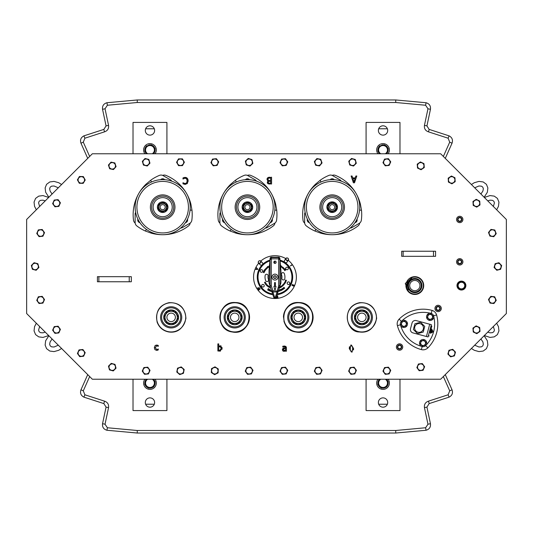 <?xml version="1.0" encoding="UTF-8"?>
<svg xmlns="http://www.w3.org/2000/svg" width="533" height="533" viewBox="0 0 533 533"><rect width="100%" height="100%" fill="white"/><g stroke="black" fill="none" stroke-linecap="round" stroke-linejoin="round"><path stroke-width="0.8" d="M147.168 153.777L144.743 151.272L146.222 146.095L151.445 144.789L155.19 148.66L153.711 153.83M152.218 153.777A4.431 4.431 0 0 0 154.264 148.887A4.431 4.431 0 0 0 147.315 146.415A4.431 4.431 0 0 0 147.714 153.777M152.764 379.223L155.19 381.728L153.711 386.905L148.487 388.211L144.743 384.34L146.222 379.17M147.714 379.223A4.431 4.431 0 0 0 151.445 387.211A4.431 4.431 0 0 0 152.218 379.223M420.444 161.939L423.975 163.631L424.281 167.529L421.057 169.747L417.526 168.062L417.219 164.157L420.444 161.939M417.845 164.457A3.218 3.218 0 0 0 421.003 169.054A3.218 3.218 0 0 0 423.402 164.017A3.218 3.218 0 0 0 417.845 164.457M353.526 166.036L349.748 165.017L348.749 161.233L351.52 158.468L355.298 159.494L356.304 163.278L353.526 166.036M355.631 163.098A3.218 3.218 0 0 0 351.7 159.14A3.218 3.218 0 0 0 350.241 164.524A3.218 3.218 0 0 0 355.631 163.098M282.283 165.83L279.978 162.665L281.571 159.087L285.468 158.674L287.767 161.845L286.174 165.423L282.283 165.83M285.768 164.857A3.218 3.218 0 0 0 285.182 159.314A3.218 3.218 0 0 0 280.671 162.592A3.218 3.218 0 0 0 285.768 164.857M213.213 165.83L210.908 162.665L212.5 159.087L216.391 158.674L218.697 161.845L217.104 165.423L213.213 165.83M216.698 164.857A3.218 3.218 0 0 0 216.112 159.314A3.218 3.218 0 0 0 211.601 162.592A3.218 3.218 0 0 0 216.698 164.857M145.049 158.501L148.854 159.42L149.953 163.178L147.255 166.01L143.45 165.09L142.344 161.332L145.049 158.501M143.024 161.499A3.218 3.218 0 0 0 147.061 165.343A3.218 3.218 0 0 0 148.374 159.92A3.218 3.218 0 0 0 143.024 161.499M83.201 183.345L79.284 183.265L77.405 179.834L79.43 176.483L83.348 176.57L85.227 180.001L83.201 183.345M84.534 179.987A3.218 3.218 0 0 0 79.763 177.096A3.218 3.218 0 0 0 79.644 182.672A3.218 3.218 0 0 0 84.534 179.987M39.042 236.639L36.744 233.474L38.329 229.896L42.227 229.483L44.525 232.648L42.94 236.226L39.042 236.639M42.527 235.666A3.218 3.218 0 0 0 41.94 230.116A3.218 3.218 0 0 0 37.43 233.401A3.218 3.218 0 0 0 42.527 235.666M39.042 303.517L36.744 300.352L38.329 296.774L42.227 296.361L44.525 299.526L42.94 303.104L39.042 303.517M42.527 302.544A3.218 3.218 0 0 0 41.94 296.994A3.218 3.218 0 0 0 37.43 300.279A3.218 3.218 0 0 0 42.527 302.544M79.723 356.664L77.425 353.492L79.011 349.915L82.908 349.508L85.207 352.673L83.621 356.251L79.723 356.664M83.208 355.691A3.218 3.218 0 0 0 82.622 350.141A3.218 3.218 0 0 0 78.111 353.419A3.218 3.218 0 0 0 83.208 355.691M143.883 367.557L147.781 367.19L150.046 370.382L148.421 373.939L144.523 374.306L142.251 371.115L143.883 367.557M142.944 371.048A3.218 3.218 0 0 0 148.014 373.373A3.218 3.218 0 0 0 147.494 367.817A3.218 3.218 0 0 0 142.944 371.048M214.992 366.837L218.283 368.956L218.09 372.867L214.612 374.659L211.321 372.534L211.508 368.629L214.992 366.837M212.094 369.003A3.218 3.218 0 0 0 214.646 373.959A3.218 3.218 0 0 0 217.664 369.276A3.218 3.218 0 0 0 212.094 369.003M282.283 374.326L279.978 371.155L281.571 367.577L285.468 367.17L287.767 370.335L286.174 373.913L282.283 374.326M285.768 373.353A3.218 3.218 0 0 0 285.182 367.803A3.218 3.218 0 0 0 280.671 371.081A3.218 3.218 0 0 0 285.768 373.353M350.934 374.326L348.629 371.155L350.221 367.577L354.112 367.17L356.417 370.335L354.825 373.913L350.934 374.326M354.418 373.353A3.218 3.218 0 0 0 353.832 367.803A3.218 3.218 0 0 0 349.322 371.081A3.218 3.218 0 0 0 354.418 373.353M419.158 370.735L416.859 367.57L418.445 363.992L422.343 363.579L424.641 366.744L423.055 370.322L419.158 370.735M422.642 369.762A3.218 3.218 0 0 0 422.056 364.212A3.218 3.218 0 0 0 417.546 367.497A3.218 3.218 0 0 0 422.642 369.762M476.142 325.876L479.687 327.535L480.02 331.439L476.808 333.678L473.264 332.012L472.931 328.115L476.142 325.876M473.557 328.408A3.218 3.218 0 0 0 476.749 332.985A3.218 3.218 0 0 0 479.114 327.935A3.218 3.218 0 0 0 473.557 328.408M498.948 262.736L501.673 265.547L500.594 269.312L496.796 270.264L494.078 267.453L495.15 263.688L498.948 262.736M495.637 264.188A3.218 3.218 0 0 0 496.989 269.598A3.218 3.218 0 0 0 501 265.72A3.218 3.218 0 0 0 495.637 264.188M476.229 199.315L479.733 201.061L479.98 204.965L476.722 207.13L473.211 205.392L472.971 201.481L476.229 199.315M473.59 201.794A3.218 3.218 0 0 0 476.675 206.438A3.218 3.218 0 0 0 479.16 201.441A3.218 3.218 0 0 0 473.59 201.794M361.847 313.111A4.237 4.237 0 0 1 365.518 319.474A4.237 4.237 0 0 1 358.176 319.474A4.237 4.237 0 0 1 361.847 313.111M368.256 325.79A10.593 10.593 0 0 1 351.334 318.681A10.593 10.593 0 0 1 365.951 307.588A10.593 10.593 0 0 1 368.256 325.79M367.61 324.943A9.534 9.534 0 0 1 352.386 318.547A9.534 9.534 0 0 1 365.538 308.56A9.534 9.534 0 0 1 367.61 324.943M366.331 323.258A7.415 7.415 0 0 1 354.492 318.281A7.415 7.415 0 0 1 364.719 310.512A7.415 7.415 0 0 1 366.331 323.258M358.176 310.992L365.518 310.992L369.189 317.355L365.518 323.711L358.176 323.711L354.505 317.355L358.176 310.992M355.704 317.355A6.143 6.143 0 0 0 364.918 322.672A6.143 6.143 0 0 0 364.918 312.032A6.143 6.143 0 0 0 355.704 317.355M234.72 313.111A4.237 4.237 0 0 1 238.391 319.474A4.237 4.237 0 0 1 231.049 319.474A4.237 4.237 0 0 1 234.72 313.111M241.123 325.79A10.593 10.593 0 0 1 224.206 318.681A10.593 10.593 0 0 1 238.824 307.588A10.593 10.593 0 0 1 241.123 325.79M240.483 324.943A9.534 9.534 0 0 1 225.259 318.547A9.534 9.534 0 0 1 238.411 308.56A9.534 9.534 0 0 1 240.483 324.943M239.204 323.258A7.415 7.415 0 0 1 227.358 318.281A7.415 7.415 0 0 1 237.591 310.512A7.415 7.415 0 0 1 239.204 323.258M240.863 317.355A6.143 6.143 0 0 1 231.648 322.672A6.143 6.143 0 0 1 231.648 312.032A6.143 6.143 0 0 1 240.863 317.355M231.049 310.992L238.391 310.992L242.055 317.355L238.391 323.711L231.049 323.711L227.378 317.355L231.049 310.992M228.57 317.355A6.143 6.143 0 0 0 237.791 322.672A6.143 6.143 0 0 0 237.791 312.032A6.143 6.143 0 0 0 228.57 317.355M219.889 317.242A14.831 14.831 0 0 1 222.894 308.394A14.831 14.831 0 0 0 227.764 330.453A14.831 14.831 0 0 0 248.758 322.125A14.831 14.831 0 0 0 237.192 302.731A14.831 14.831 0 0 1 236.352 332.092A14.831 14.831 0 0 1 220.342 321.006M230.602 303.104A14.831 14.831 0 0 0 228.817 303.743A14.831 14.831 0 0 1 230.749 303.064M231.242 229.456L230.109 231.016A42.373 42.373 0 0 1 221.535 225.885A4.237 4.237 0 0 1 219.889 222.528L219.889 213.953A2.545 2.545 0 0 1 220.395 212.434M224.673 222.687A2.752 2.752 0 0 1 222.614 219.123M274.941 223.054A4.237 4.237 0 0 1 273.329 225.885A42.373 42.373 0 0 1 235.879 233.114L230.109 231.016M272.25 219.123A2.752 2.752 0 0 1 270.191 222.687M274.821 210.055L276.74 210.255A42.373 42.373 0 0 1 276.58 220.242A4.237 4.237 0 0 1 274.502 223.347L267.073 227.638A2.545 2.545 0 0 1 265.501 227.957M247.432 175.404A4.237 4.237 0 0 1 250.69 175.39A42.373 42.373 0 0 1 275.668 204.206L276.74 210.255M245.373 179.708A2.752 2.752 0 0 1 249.491 179.708M236.226 182.013L235.446 180.247A42.373 42.373 0 0 1 244.174 175.39A4.237 4.237 0 0 1 247.905 175.643L255.334 179.927A2.545 2.545 0 0 1 256.4 181.127M219.916 223.054A4.237 4.237 0 0 1 218.277 220.242A42.373 42.373 0 0 1 223.574 193.406M235.446 180.247L230.742 184.198A42.373 42.373 0 0 0 223.58 193.399M251.456 204.852L251.456 209.496L247.432 211.821L243.408 209.496L243.408 204.852L247.432 202.527L251.456 204.852M247.432 203.346A3.824 3.824 0 0 0 244.121 209.083A3.824 3.824 0 0 0 250.743 209.083A3.824 3.824 0 0 0 247.432 203.346M251.456 205.305L251.803 205.598L251.456 207.53M251.063 209.722L250.983 210.169L249.131 210.841M247.825 202.753L248.251 202.6L249.75 203.866M243.801 204.625L243.881 204.172L245.726 203.506M243.408 209.043L243.061 208.749L243.408 206.817M247.039 211.594L246.612 211.748L245.107 210.482M252.515 207.17A5.083 5.083 0 0 1 244.887 211.574A5.083 5.083 0 0 1 244.887 202.767A5.083 5.083 0 0 1 252.515 207.17M220.322 212.074A27.543 27.543 0 0 0 265.227 228.197A27.543 27.543 0 0 0 256.739 181.247A27.543 27.543 0 0 0 220.322 212.074A27.543 27.543 0 0 1 242.535 180.067A27.543 27.543 0 0 1 274.535 202.274A27.543 27.543 0 0 0 229.636 186.15A27.543 27.543 0 0 0 238.118 233.094A27.543 27.543 0 0 0 274.535 202.274M242.135 207.17A5.297 5.297 0 0 1 250.077 202.587A5.297 5.297 0 0 1 250.077 211.761A5.297 5.297 0 0 1 242.135 207.17M235.14 207.17A12.292 12.292 0 0 1 253.575 196.53A12.292 12.292 0 0 1 253.575 217.817A12.292 12.292 0 0 1 235.14 207.17M249.97 207.17A2.545 2.545 0 0 1 246.159 209.376A2.545 2.545 0 0 1 246.159 204.972A2.545 2.545 0 0 1 249.97 207.17M407.898 285.102L407.558 285.022M407.432 283.649L406.852 283.516L406.739 284.016L407.319 284.142M406.912 285.961L407.838 281.83L408.251 281.924L407.325 286.054L406.912 285.961M405.3 283.869L406.399 285.521L407.192 282.01L405.42 283.236L406.199 285.075L405.393 283.449M406.293 284.662L406.199 285.075M421.816 286.274L421.45 287.927L421.816 286.274M408.285 283.016L407.818 285.082M407.125 282.01L411.856 277.626L411.336 279.385A7.096 7.096 0 0 0 408.205 282.996M407.738 285.062A7.096 7.096 0 0 0 408.538 288.886L408.025 290.638L406.339 285.495M411.336 279.385A7.096 7.096 0 0 1 420.457 289.879A7.096 7.096 0 0 1 408.538 288.886M411.856 277.626A8.475 8.475 0 0 1 419.224 292.81A8.475 8.475 0 0 1 408.025 290.638M430.244 332.039L431.83 326.103L430.078 332.652L430.244 332.039L430.651 332.152M431.01 325.883L428.052 336.936L412.908 332.878A3.391 3.391 105 0 1 410.51 328.728L412.042 322.998A3.391 3.391 105 0 1 416.2 320.599L431.344 324.657L428.052 336.936L431.01 325.883L431.83 326.103M431.197 330.1L430.791 329.994M417.532 333.618L413.381 329.467L414.901 323.791L420.577 322.272L424.728 326.429L423.209 332.099L417.532 333.618L413.381 329.467L414.901 323.791L420.577 322.272L424.728 326.429L423.209 332.099L417.532 333.618M415.94 324.83A4.404 4.404 0 0 0 417.912 332.199A4.404 4.404 0 0 0 423.309 326.809A4.404 4.404 0 0 0 415.94 324.83M431.204 313.417L431.344 312.931M433.549 315.809L436.607 314.93A6.749 6.749 0 0 0 432.076 310.393L431.19 313.451M432.076 310.393A33.899 33.899 0 0 0 399.144 319.12A6.742 6.742 0 0 0 397.398 325.63A33.899 33.899 0 0 0 421.37 349.601A6.742 6.742 0 0 0 427.879 347.862A33.899 33.899 0 0 0 436.607 314.93M434.069 315.656L433.582 315.796M419.631 342.159A3.604 3.604 0 0 0 426.014 345.224A3.604 3.604 0 0 0 424.674 339.841A3.604 3.604 0 0 0 419.631 342.159M421.037 341.013L423.875 340.254L425.947 342.333L425.187 345.164L422.356 345.924L420.277 343.852L421.037 341.013L423.875 340.254L425.947 342.333L425.187 345.164L422.356 345.924L420.277 343.852L421.037 341.013M420.777 343.718A2.418 2.418 0 0 0 424.821 344.798A2.418 2.418 0 0 0 423.735 340.76A2.418 2.418 0 0 0 420.777 343.718M400.43 322.958A3.604 3.604 0 0 0 406.259 326.616A3.604 3.604 0 0 0 405.826 320.839A3.604 3.604 0 0 0 400.43 322.958M401.076 324.65L401.835 321.812L404.667 321.053L406.746 323.125L405.986 325.963L403.148 326.722L401.076 324.65L401.835 321.812L404.667 321.053L406.746 323.125L405.986 325.963L403.148 326.722L401.076 324.65M403.288 326.223A2.418 2.418 0 0 0 406.246 323.264A2.418 2.418 0 0 0 402.202 322.179A2.418 2.418 0 0 0 403.288 326.223M433.622 317.788A3.604 3.604 0 0 1 429.385 320.38A3.604 3.604 0 0 1 426.587 316.282A3.604 3.604 0 0 1 430.537 313.277A3.604 3.604 0 0 1 433.622 317.788M432.976 316.096L432.216 318.934L429.385 319.693L427.306 317.621L428.066 314.783L430.904 314.024L432.976 316.096L432.216 318.934L429.385 319.693L427.306 317.621L428.066 314.783L430.904 314.024L432.976 316.096M430.764 314.523A2.418 2.418 0 0 0 427.806 317.481A2.418 2.418 0 0 0 431.85 318.567A2.418 2.418 0 0 0 430.764 314.523M431.217 330.04L430.637 332.212M431.47 332.699L430.977 332.565L431.683 329.927L432.176 330.06L431.683 329.927L431.883 329.187L431.11 332.072M432.843 332.006L431.444 332.799L432.21 329.934L433.003 331.499L431.757 332.545L432.936 331.666M431.757 332.545L431.843 332.212M291.811 265.187L291.897 265.128A41.447 20.727 -125.7 0 0 291.738 264.908L290.278 265.954L291.897 265.128M258.658 263.249A21.4 21.4 0 0 0 285.235 295.875A21.4 21.4 0 0 0 288.26 260.317M285.775 258.618A21.4 21.4 0 0 0 260.764 261.097M292.437 284.409A37.876 18.941 114.3 0 1 292.331 284.662L293.963 285.402A41.467 20.734 -65.7 0 0 294.076 285.148L292.331 284.662M276.361 297.78L276.294 297.121L276.087 297.8A41.514 20.76 -5.7 0 0 276.361 297.78M277.786 295.828A37.936 18.968 174.3 0 1 277.513 295.862L277.693 297.647A41.521 20.76 -5.7 0 0 277.966 297.621L277.513 295.862M276.894 297.727A41.447 20.727 -5.7 0 0 277.167 297.7L276.987 295.915A37.856 18.928 174.3 0 1 276.714 295.942L276.894 297.727L276.714 295.942M260.244 289.013A37.97 18.981 -125.7 0 1 260.077 288.793L258.618 289.839A41.547 20.774 54.3 0 0 258.785 290.065L260.077 288.793M259.031 288.18L258.285 289.379A41.467 20.734 54.3 0 0 258.458 289.619L259.451 287.927A37.876 18.935 -125.7 0 1 259.285 287.693L257.359 288.073A41.607 20.8 54.3 0 0 257.519 288.306L259.291 287.86L257.466 288.053M257.666 269.431A37.856 18.928 -65.7 0 1 257.785 269.172L256.486 267.693A41.521 20.76 114.3 0 0 256.366 267.946L257.546 269.218L255.827 269.152A41.521 20.76 114.3 0 0 255.707 269.425L257.666 269.431M292.111 285.142A37.876 18.941 114.3 0 1 291.997 285.395L293.63 286.134A41.467 20.734 -65.7 0 0 293.743 285.881L292.111 285.142L293.63 286.134M293.516 286.081L291.997 285.395M255.813 269.425L257.646 269.258L256.56 267.779M258.518 289.526L259.118 288.12M276.987 295.915L276.88 297.627M264.068 270.697L264.861 271.13L264.181 270.931L264.508 271.777L263.715 271.344L264.388 271.537L264.068 270.697M265.014 269.312L265.621 268.938L265.481 269.645L265.92 269.218L265.88 269.711L265.014 269.312M266.407 267.799L267.073 267.533L266.82 268.199L267.319 267.852L267.2 268.332L266.407 267.799M268.772 266.433L269.085 266.94L268.479 267.313L268.006 266.547L268.545 267.126L268.772 266.433M281.564 266.287L281.677 266.906L281.071 267.086L280.951 266.48L281.564 266.287M283.343 267.593L283.349 268.226L282.717 268.299L282.703 267.679L283.343 267.593M285.122 268.952L284.262 269.905L284.555 269.112L283.729 269.265L285.122 268.952M265.687 282.89L264.901 283.329L265.294 282.563L264.435 282.503L265.221 282.057L264.661 282.55L265.487 282.543L264.948 283.13L265.687 282.89M266.64 284.655L266.187 285.048L265.727 284.509L266.413 283.916L265.92 284.542L266.64 284.655M267.832 286.394L267.186 286.028L267.979 285.515L267.832 286.394M269.598 287.394L269.178 286.954L268.845 287.234L269.285 286.448L269.598 287.394M280.278 286.674L280.684 287.48L280.238 286.934L280.025 287.813L279.612 287.014L280.065 287.554L280.278 286.674M281.417 285.941L282.097 285.721L281.804 286.374L282.323 286.061L282.17 286.527L281.417 285.941M283.036 284.462L283.669 284.469L283.736 285.095L283.11 285.102L283.036 284.462M284.329 282.79L285.002 283.409L284.156 283.556L284.329 282.79M285.062 281.291L285.655 281.084L285.928 281.651L285.342 281.864L285.062 281.291M268.405 290.199L267.653 289.999L268.272 288.593L269.258 289.119L268.405 290.199M271.057 290.112L270.831 291.344L270.211 291.131L270.038 290.712L270.904 290.592L271.057 290.112M278.546 290.219L278.912 290.498L279.592 289.892L279.512 291.218L278.519 290.285M281.95 288.766L282.557 289.852L281.95 289.059L281.697 290.325L281.098 289.232L281.704 290.025L281.95 288.766M283.589 287.607L283.956 287.307L284.742 288.266L283.862 288.58L283.589 287.607M274.322 261.303A1.313 1.313 0 0 1 274.422 263.282M260.157 271.11A1.313 1.313 0 0 1 262.003 269.785A1.313 1.313 0 0 1 262.229 272.05A1.313 1.313 0 0 1 260.157 271.11M261.616 285.868A1.313 1.313 0 0 1 263.469 284.542A1.313 1.313 0 0 1 263.688 286.807A1.313 1.313 0 0 1 261.616 285.868M284.296 273.582A9.96 9.96 0 0 1 284.802 278.712A1.486 1.486 0 0 1 283.096 279.932A1.486 1.486 0 0 1 281.877 278.233A6.989 6.989 0 0 0 281.517 274.628A1.486 1.486 0 0 1 282.383 272.716A1.486 1.486 0 0 1 284.296 273.582M285.721 268.579A1.313 1.313 0 0 1 287.567 267.253A1.313 1.313 0 0 1 287.793 269.518A1.313 1.313 0 0 1 285.721 268.579M287.18 283.336A1.313 1.313 0 0 1 289.033 282.01A1.313 1.313 0 0 1 289.252 284.276A1.313 1.313 0 0 1 287.18 283.336M265.654 280.605A9.96 9.96 0 0 1 265.148 275.474A1.486 1.486 0 0 1 266.853 274.255A1.486 1.486 0 0 1 268.079 275.961A6.989 6.989 0 0 0 268.432 279.559A1.486 1.486 0 0 1 267.566 281.471A1.486 1.486 0 0 1 265.654 280.605M282.883 288.146L283.716 289.086L283.296 288.753L282.763 289.119L282.91 289.632L282.21 288.606L282.677 288.999L283.21 288.633L282.883 288.146M280.684 289.426L281.317 290.512L280.345 289.765L280.225 290.971L279.738 289.832L280.291 290.725L280.351 289.566L281.098 290.398L280.684 289.426M278.399 290.652L278.586 291.491L278.279 291.031M271.843 291.598L271.21 291.451L271.79 291.431M269.232 289.419L270.084 289.779L269.598 290.925L268.772 290.578L269.505 290.725L269.078 289.979L269.711 290.245L269.878 289.852L269.232 289.419M285.521 280.038L286.381 280.311L286.168 280.991L285.308 280.718L286.094 280.804L285.521 280.038M285.062 282.084L285.588 282.363L285.255 282.99L284.462 282.57L285.215 282.796L285.062 282.084M283.989 283.996L284.369 284.349L283.636 284.209L283.623 283.776L283.989 283.996M282.623 284.928L282.976 285.835L282.25 285.615L282.623 284.928M281.118 286.161L281.597 286.921L281.264 286.687L280.978 287.314L280.498 286.547L280.844 286.807L281.118 286.161M279.019 287.24L279.592 287.514L279.379 288.113L278.826 287.827M279.412 287.547L279.065 287.36M270.571 287.673L270.064 287.887L269.885 287.3L270.438 287.021M268.559 285.961L268.978 286.541L268.266 286.454L268.725 286.861L268.232 286.854L268.559 285.961M267.286 285.028L266.886 284.869L267.373 284.935L267.359 285.568L266.72 285.621L266.753 284.995L267.266 285.435L267.286 285.028M265.947 283.469L265.587 283.236L266.054 283.396L265.92 284.016L265.287 283.942L265.434 283.336L265.854 283.862L265.947 283.469M285.748 269.845L284.815 270.684L284.569 270.364L284.729 269.785L285.748 269.845M284.242 268.492L283.596 269.118L283.769 268.739L283.163 268.672L283.703 268.599L283.789 268.019L283.836 268.672L284.242 268.492M282.75 267.12L281.93 267.639L282.004 266.886L282.75 267.12M280.498 265.727L281.104 265.74L280.378 266.673M269.378 266.667L269.018 265.94L269.405 266.373M267.393 266.527L268.292 267.433L267.526 267.1L267.633 267.926L267.393 266.527M266.667 268.619L266.247 269.232L265.8 268.399L266.667 268.619M264.701 269.725L265.447 270.231L264.721 269.925L264.488 270.271L265.041 270.831L264.028 270.271L264.701 269.725M263.542 271.697L264.368 272.057L263.675 271.923L264.068 272.736L263.242 272.376L263.935 272.51L263.542 271.697M265.347 269.531L265.521 269.072L265.347 269.531M266.7 268.066L266.953 267.646L266.7 268.066M280.511 265.874L280.318 266.507M281.138 266.98L281.497 266.393L281.138 266.98M282.39 267.346L282.124 266.986L282.39 267.346M282.164 267.653L281.93 267.319L282.164 267.653M282.803 268.206L283.256 267.693L282.803 268.206M284.675 270.311L285.248 269.918L284.675 270.311M265.387 283.869L265.461 283.523L265.747 283.929L265.387 283.869M266.806 285.528L266.813 285.168L267.173 285.521L266.806 285.528M268.365 286.314L268.839 286.454L268.365 286.314M270.038 287.354L270.384 287.14L270.458 287.56L270.104 287.767L270.038 287.354M270.384 287.14L270.458 287.56M281.69 286.234L281.97 285.828L281.69 286.234M282.776 285.328L282.37 285.515L282.776 285.328M283.036 285.608L282.663 285.775L283.036 285.608M283.643 285.015L283.13 284.549L283.643 285.015M284.602 283.15L284.242 283.423L284.602 283.15M285.815 281.604L285.175 281.337L285.815 281.604M268.312 289.113L268.819 289.379L268.252 290.152L267.866 289.945L268.312 289.113M270.717 291.151L270.204 290.758L270.857 290.732L270.717 291.151M279.385 290.871L278.999 290.612L279.385 290.871M284.189 287.853L283.589 288.073L283.916 287.527L284.189 287.853M284.522 288.26L283.976 288.46L284.282 287.967L284.522 288.26M258.532 263.122L260.351 264.901A1.506 1.306 -45.7 0 0 262.449 262.749L260.63 260.97A1.506 1.306 -45.7 0 0 258.532 263.122A1.506 1.306 -45.7 0 0 260.63 260.97M258.592 262.882A1.293 1.119 -45.7 0 0 260.644 262.209A1.293 1.119 -45.7 0 0 259.285 260.83A1.293 1.119 -45.7 0 0 258.592 262.882M285.921 258.405L284.489 260.504A1.506 1.306 34.3 0 0 286.974 262.203L288.406 260.104A1.506 1.306 34.3 0 0 285.921 258.405A1.506 1.306 34.3 0 0 288.406 260.104M287.014 260.291A1.293 1.119 34.3 0 0 288.386 258.911A1.293 1.119 34.3 0 0 286.274 258.298A1.293 1.119 34.3 0 0 287.014 260.291M276.234 297.321A1.359 1.273 108 0 1 274.968 298.28L274.961 298.28A1.359 1.273 -108 0 1 273.702 297.321L271.697 291.151A1.273 1.186 -18 0 0 272.909 291.951L274.961 298.28L277.027 291.957A1.273 1.186 18 0 0 278.239 291.151L276.234 297.321M278.592 257.179A1.273 1.273 85 0 1 279.858 258.338L279.938 259.258L278.672 259.371L278.659 285.755L279.865 286.148A1.273 1.226 -162 0 0 279.925 285.755L278.659 285.755L277.027 291.957L272.909 291.951L272.909 290.758L271.697 291.151L270.078 286.141L271.284 285.755L270.018 285.748A1.273 1.226 162 0 0 270.078 286.141L269.078 283.063A1.319 1.273 -108 0 1 269.005 282.637L269.012 270.917A1.799 1.273 -85 0 1 269.025 270.697L270.031 259.258A1.273 0.899 5 0 0 270.031 259.364L271.297 259.364L270.031 259.258L270.071 258.758L271.337 258.871L271.337 257.599A1.273 1.273 -175 0 0 270.071 258.758L270.111 258.332A1.273 1.273 -85 0 1 271.377 257.173L271.337 257.599L278.626 257.606L278.626 258.871L279.892 258.765A1.273 1.273 175 0 0 278.626 257.606L278.592 257.179L271.377 257.173M280.944 270.924L279.938 259.371L278.672 259.371L278.626 258.871L271.337 258.871L271.297 259.364L271.284 285.755L272.909 290.758L278.239 291.151L280.871 283.07A1.319 1.273 108 0 0 280.938 282.643L280.944 270.924A1.799 1.273 85 0 0 280.931 270.704L279.938 259.258A1.273 0.899 -5 0 1 279.938 259.371L279.925 285.755L280.938 282.643M273.815 262.263A1.166 1.166 0 0 1 275.568 261.257A1.166 1.166 0 0 1 275.561 263.269A1.166 1.166 0 0 1 273.815 262.263M277.94 277.093A2.965 2.965 0 0 0 273.496 274.522A2.965 2.965 0 0 0 273.489 279.665A2.965 2.965 0 0 0 277.94 277.093M275.394 282.603L275.394 286.414L276.027 286.414L275.181 289.805L274.755 289.805L273.909 286.414L274.548 286.414L274.548 282.603L275.394 282.603M276.354 277.093A1.379 1.379 0 0 0 274.288 275.901A1.379 1.379 0 0 0 274.288 278.286A1.379 1.379 0 0 0 276.354 277.093M276.141 277.013A1.166 1.166 0 0 0 274.322 276.127A1.166 1.166 0 0 0 274.468 278.139A1.166 1.166 0 0 0 276.141 277.013M274.762 274.135L275.448 274.162L274.762 274.135M275.861 279.925L275.148 280.058M274.728 280.052L275.188 280.052M131.318 276.674L131.318 281.757L97.419 281.757L97.419 276.674L131.318 276.674M435.581 251.243L435.581 256.326L401.682 256.326L401.682 251.243L435.581 251.243M506.35 219.463L506.35 313.537L440.664 379.223L92.336 379.223L26.65 313.537L26.65 219.463L92.336 153.777L440.664 153.777L506.35 219.463M456.981 285.568A4.451 4.451 0 0 1 463.657 281.717A4.451 4.451 0 0 1 463.657 289.426A4.451 4.451 0 0 1 456.981 285.568M406.632 282.077A8.901 8.901 0 0 1 421.157 279.325A8.901 8.901 0 0 1 418.192 293.803A8.901 8.901 0 0 1 405.926 285.228M351.42 352.093L349.255 348.569L351.42 345.031L353.586 348.562L351.42 352.093L352.386 351.88M267.313 182.799L268.239 181.027L266.966 179.301L267.673 177.769L271.564 177.222L271.564 184.005L267.986 183.725L267.326 182.106M282.83 347.103L282.776 346.23L285.868 346.377L286.421 347.729L286.421 351.207L285.561 351.207L285.561 350.667L283.909 351.354L282.816 350.901L282.363 349.735L283.296 348.249L285.561 347.862L285.215 346.93L282.83 347.103M355.258 177.909L355.877 176.01L356.79 176.01L354.505 182.792L353.392 182.792L351.107 176.01L352.06 176.01L352.673 177.909L355.258 177.909M217.857 343.892L218.717 343.892L218.717 346.423L220.269 345.744L222.121 348.349L220.002 351.12L217.857 350.98L217.857 343.892M187.183 180.874L186.557 178.828L185.078 178.149L182.979 179.028L182.979 177.949L185.091 177.369L187.27 178.262L188.122 180.874L187.276 183.459L185.071 184.391L182.979 183.818L182.979 182.732L185.078 183.625L186.577 182.926L187.183 180.874M155.276 347.696L156.749 349.595L158.261 348.982L158.261 349.941L156.762 350.348L155.05 349.688L154.39 347.696L155.05 345.717L156.762 345.024L158.261 345.417L158.261 346.377L156.749 345.77L155.276 347.696M155.25 349.875L154.717 349.222M154.417 348.202L154.417 347.19M158.261 349.941L156.356 350.321M157.601 350.214L156.762 350.348M158.214 346.377L156.749 345.77M155.689 345.251L158.261 345.417M154.876 345.937L155.316 345.477M186.617 177.736L187.363 178.362M187.683 178.841L188.009 179.761M188.089 180.221L188.096 181.407M182.979 177.949L185.091 177.369L186.303 177.589M183.752 177.609L184.112 177.496M183.765 178.482L183.046 179.028M183.052 182.732L183.812 183.299L185.757 183.505M186.15 183.305L186.577 182.926M185.604 184.351L182.979 183.818M187.576 183.059L186.876 183.825M220.529 351.047L219.736 351.107M220.002 351.12L218.717 350.741M222.041 347.456L222.028 349.268M219.749 345.81L221.228 346.03M221.235 348.415L220.069 346.557L218.717 347.143L218.717 350.061L219.836 350.354L221.235 348.415M353.972 181.866L355.011 178.675L352.919 178.675L353.972 181.866M285.561 347.696L285.215 346.93L285.561 347.696L285.215 346.93L284.329 346.756M282.95 348.442L283.856 348.056M285.042 347.896L285.561 347.862M285.561 350.667L283.909 351.354L282.816 350.901L282.363 349.735L282.737 348.635M284.942 351.107L283.909 351.354L282.723 350.794M286.401 347.369L286.421 347.729M282.776 346.23L284.729 346.01M283.416 349.135L283.25 349.675L284.722 350.481M285.068 350.321L285.561 349.954L285.561 348.542L284.795 348.615M285.561 348.542L284.036 348.755L283.25 349.675L283.876 350.527M284.036 348.755L283.623 348.948M284.216 350.561L285.561 349.954M267.539 181.62L268.239 181.027M267.293 178.182L268.659 177.309M269.105 177.242L269.618 177.222M267.586 180.68L267 178.921M268.779 183.965L267.453 183.219M269.771 184.005L269.245 183.992M268.392 178.275L267.906 179.268L268.452 180.321L270.664 180.494L270.664 177.989L268.392 178.275L267.906 179.268M269.645 181.247L268.605 181.473L268.226 182.346L268.572 183.059L270.664 183.232L270.664 181.247L268.605 181.473L268.226 182.346L268.572 183.059L268.226 182.346M268.452 180.321L269.645 180.494M353.586 348.562L353.506 349.875M349.255 348.569L349.448 346.703M350.627 345.171L351.42 345.031M350.174 348.569L350.421 350.641L351.42 351.34L352.426 350.627L352.666 348.562L352.433 346.517L351.42 345.784L350.414 346.503L350.261 349.988M352.666 348.562L352.599 347.17M352.433 346.517L351.42 345.784M397.878 346.796A1.692 1.692 0 0 1 400.589 345.67A1.692 1.692 0 0 1 400.216 348.582A1.692 1.692 0 0 1 397.878 346.796M397.458 346.743A2.119 2.119 0 0 0 400.376 348.968A2.119 2.119 0 0 0 400.849 345.331A2.119 2.119 0 0 0 397.458 346.743M396.412 346.61A3.178 3.178 0 0 1 401.489 344.491A3.178 3.178 0 0 1 400.783 349.948A3.178 3.178 0 0 1 396.412 346.61M436.74 307.474A1.692 1.692 0 0 1 439.665 307.741A1.692 1.692 0 0 1 437.973 310.139A1.692 1.692 0 0 1 436.74 307.474M436.394 307.235A2.119 2.119 0 0 0 437.933 310.566A2.119 2.119 0 0 0 440.045 307.561A2.119 2.119 0 0 0 436.394 307.235M435.528 306.622A3.178 3.178 0 0 1 441.011 307.121A3.178 3.178 0 0 1 437.84 311.618A3.178 3.178 0 0 1 435.528 306.622M458.04 261.776A1.692 1.692 0 0 1 460.639 260.404A1.692 1.692 0 0 1 460.525 263.335A1.692 1.692 0 0 1 458.04 261.776M457.62 261.756A2.119 2.119 0 0 0 460.725 263.715A2.119 2.119 0 0 0 460.865 260.044A2.119 2.119 0 0 0 457.62 261.756M456.561 261.716A3.178 3.178 0 0 1 461.425 259.145A3.178 3.178 0 0 1 461.218 264.648A3.178 3.178 0 0 1 456.561 261.716M458.04 219.409A1.692 1.692 0 0 1 460.632 218.024A1.692 1.692 0 0 1 460.539 220.955A1.692 1.692 0 0 1 458.04 219.409M457.62 219.396A2.119 2.119 0 0 0 460.739 221.328A2.119 2.119 0 0 0 460.852 217.664A2.119 2.119 0 0 0 457.62 219.396M456.561 219.363A3.178 3.178 0 0 1 461.411 216.764A3.178 3.178 0 0 1 461.238 222.261A3.178 3.178 0 0 1 456.561 219.363M138.36 220.109A2.119 2.119 0 0 0 139.32 221.768M163.638 179.648A2.119 2.119 0 0 0 161.719 179.648M186.037 221.768A2.119 2.119 0 0 0 186.996 220.109M223.114 220.109A2.119 2.119 0 0 0 224.067 221.768M248.385 179.648A2.119 2.119 0 0 0 246.473 179.648M270.791 221.768A2.119 2.119 0 0 0 271.75 220.109M307.867 220.109A2.119 2.119 0 0 0 308.82 221.768M355.544 221.768A2.119 2.119 0 0 0 356.504 220.109M333.138 179.648A2.119 2.119 0 0 0 331.226 179.648M381.861 145.456L381.648 145.003A5.15 5.15 0 0 1 384.026 144.909M384.866 145.149A5.15 5.15 0 0 1 387.904 148.294M388.117 149.147A5.15 5.15 0 0 1 386.918 153.351M379.576 153.777A5.15 5.15 0 0 1 378.163 151.632M377.95 150.786A5.15 5.15 0 0 1 379.156 146.582M379.782 145.975A5.15 5.15 0 0 1 380.116 145.722L380.182 145.875M388.117 153.777A6.356 6.356 0 0 0 378.756 145.262A6.356 6.356 0 0 0 377.95 153.777M387.698 130.472A4.664 4.664 0 0 1 380.702 134.509A4.664 4.664 0 0 1 380.702 126.434A4.664 4.664 0 0 1 387.698 130.472M366.084 153.777L366.084 122.423L399.983 122.423L399.983 153.777M399.983 379.223L399.983 410.577L366.084 410.577L366.084 379.223M387.698 402.528A4.664 4.664 0 0 1 380.702 406.566A4.664 4.664 0 0 1 380.702 398.491A4.664 4.664 0 0 1 387.698 402.528M377.95 379.223A6.356 6.356 0 0 0 387.371 387.684A6.356 6.356 0 0 0 388.117 379.223M386.492 379.223A5.15 5.15 0 0 1 387.904 381.368M388.117 382.214A5.15 5.15 0 0 1 386.918 386.418M386.285 387.025A5.15 5.15 0 0 1 382.048 388.091M381.208 387.851A5.15 5.15 0 0 1 378.163 384.706M377.95 383.853A5.15 5.15 0 0 1 379.156 379.649M133.017 153.777L133.017 122.423L166.916 122.423L166.916 153.777M166.916 379.223L166.916 410.577L133.017 410.577L133.017 379.223M154.623 130.472A4.664 4.664 0 0 1 147.634 134.509A4.664 4.664 0 0 1 147.634 126.434A4.664 4.664 0 0 1 154.623 130.472M155.05 153.777A6.356 6.356 0 0 0 145.689 145.262A6.356 6.356 0 0 0 144.883 153.777M148.794 145.456L148.58 145.003A5.15 5.15 0 0 1 150.952 144.909M151.792 145.149A5.15 5.15 0 0 1 154.837 148.294M155.05 149.147A5.15 5.15 0 0 1 153.844 153.351M146.508 153.777A5.15 5.15 0 0 1 145.096 151.632M144.883 150.786A5.15 5.15 0 0 1 146.082 146.582M146.715 145.975A5.15 5.15 0 0 1 147.048 145.722L147.115 145.875M154.623 402.528A4.664 4.664 0 0 1 147.634 406.566A4.664 4.664 0 0 1 147.634 398.491A4.664 4.664 0 0 1 154.623 402.528M144.883 379.223A6.356 6.356 0 0 0 154.303 387.684A6.356 6.356 0 0 0 155.05 379.223M153.424 379.223A5.15 5.15 0 0 1 154.837 381.368M155.05 382.214A5.15 5.15 0 0 1 153.844 386.418M153.218 387.025A5.15 5.15 0 0 1 148.974 388.091M148.134 387.851A5.15 5.15 0 0 1 145.096 384.706M144.883 383.853A5.15 5.15 0 0 1 146.082 379.649M458.44 287.933A3.811 3.811 0 0 1 460.878 281.797A3.811 3.811 0 0 1 464.976 286.974A3.811 3.811 0 0 1 458.44 287.933M458.107 288.2A4.237 4.237 0 0 0 465.369 287.134A4.237 4.237 0 0 0 460.818 281.377A4.237 4.237 0 0 0 458.107 288.2M458.607 287.807A3.604 3.604 0 0 1 460.905 282.004A3.604 3.604 0 0 1 464.776 286.901A3.604 3.604 0 0 1 458.607 287.807M458.84 287.62A3.305 3.305 0 0 1 460.952 282.297A3.305 3.305 0 0 1 464.503 286.787A3.305 3.305 0 0 1 458.84 287.62M315.996 229.456L314.863 231.016A42.373 42.373 0 0 1 306.288 225.885A4.237 4.237 0 0 1 304.636 222.528L304.636 213.953A2.545 2.545 0 0 1 305.142 212.434M309.426 222.687A2.752 2.752 0 0 1 307.368 219.123M359.695 223.054A4.237 4.237 0 0 1 358.083 225.885A42.373 42.373 0 0 1 320.633 233.114L314.863 231.016M357.003 219.123A2.752 2.752 0 0 1 354.945 222.687M359.575 210.055L361.494 210.255A42.373 42.373 0 0 1 361.334 220.242A4.237 4.237 0 0 1 359.255 223.347L351.827 227.638A2.545 2.545 0 0 1 350.254 227.957M332.186 175.404A4.237 4.237 0 0 1 335.437 175.39A42.373 42.373 0 0 1 360.421 204.206L361.494 210.255M330.127 179.708A2.752 2.752 0 0 1 334.244 179.708M320.979 182.013L320.2 180.247A42.373 42.373 0 0 1 328.928 175.39A4.237 4.237 0 0 1 332.659 175.643L340.081 179.927A2.545 2.545 0 0 1 341.147 181.127M304.669 223.054A4.237 4.237 0 0 1 303.03 220.242A42.373 42.373 0 0 1 315.496 184.198L320.2 180.247M336.21 204.852L336.21 209.496L332.186 211.821L328.155 209.496L328.155 204.852L332.186 202.527L336.21 204.852M332.186 203.346A3.824 3.824 0 0 0 328.874 209.083A3.824 3.824 0 0 0 335.497 209.083A3.824 3.824 0 0 0 332.186 203.346M336.21 205.305L336.556 205.598L336.21 207.53M335.817 209.722L335.737 210.169L333.885 210.841M332.579 202.753L333.005 202.6L334.504 203.866M328.548 204.625L328.628 204.172L330.48 203.506M328.155 209.043L327.808 208.749L328.155 206.817M331.793 211.594L331.366 211.748L329.86 210.482M337.269 207.17A5.083 5.083 0 0 1 329.641 211.574A5.083 5.083 0 0 1 329.641 202.767A5.083 5.083 0 0 1 337.269 207.17M305.076 212.074A27.543 27.543 0 0 0 349.981 228.197A27.543 27.543 0 0 0 341.493 181.247A27.543 27.543 0 0 0 305.076 212.074M359.289 202.274A27.543 27.543 0 0 0 314.39 186.15A27.543 27.543 0 0 0 322.871 233.094A27.543 27.543 0 0 0 359.289 202.274M326.889 207.17A5.297 5.297 0 0 1 334.831 202.587A5.297 5.297 0 0 1 334.831 211.761A5.297 5.297 0 0 1 326.889 207.17M319.893 207.17A12.292 12.292 0 0 1 338.328 196.53A12.292 12.292 0 0 1 338.328 217.817A12.292 12.292 0 0 1 319.893 207.17M334.724 207.17A2.545 2.545 0 0 1 330.913 209.376A2.545 2.545 0 0 1 330.913 204.972A2.545 2.545 0 0 1 334.724 207.17M146.488 229.456L145.356 231.016A42.373 42.373 0 0 1 136.781 225.885A4.237 4.237 0 0 1 135.135 222.528L135.135 213.953A2.545 2.545 0 0 1 135.642 212.434M139.919 222.687A2.752 2.752 0 0 1 137.86 219.123M190.188 223.054A4.237 4.237 0 0 1 188.575 225.885A42.373 42.373 0 0 1 151.125 233.114L145.356 231.016M187.496 219.123A2.752 2.752 0 0 1 185.437 222.687M190.074 210.055L191.987 210.255A42.373 42.373 0 0 1 191.833 220.242A4.237 4.237 0 0 1 189.748 223.347L182.319 227.638A2.545 2.545 0 0 1 180.747 227.957M162.678 175.404A4.237 4.237 0 0 1 165.936 175.39A42.373 42.373 0 0 1 190.921 204.206L191.987 210.255M160.62 179.708A2.752 2.752 0 0 1 164.737 179.708M151.472 182.013L150.692 180.247A42.373 42.373 0 0 1 159.42 175.39A4.237 4.237 0 0 1 163.151 175.643L170.58 179.927A2.545 2.545 0 0 1 171.646 181.127M135.169 223.054A4.237 4.237 0 0 1 133.523 220.242A42.373 42.373 0 0 1 145.989 184.198L150.692 180.247M166.702 204.852L166.702 209.496L162.678 211.821L158.654 209.496L158.654 204.852L162.678 202.527L166.702 204.852M162.678 203.346A3.824 3.824 0 0 0 159.367 209.083A3.824 3.824 0 0 0 165.99 209.083A3.824 3.824 0 0 0 162.678 203.346M166.702 205.305L167.049 205.598L166.702 207.53M166.309 209.722L166.229 210.169L164.384 210.841M163.071 202.753L163.498 202.6L165.003 203.866M159.047 204.625L159.127 204.172L160.973 203.506M158.654 209.043L158.308 208.749L158.654 206.817M162.285 211.594L161.859 211.748L160.353 210.482M167.762 207.17A5.083 5.083 0 0 1 160.133 211.574A5.083 5.083 0 0 1 160.133 202.767A5.083 5.083 0 0 1 167.762 207.17M135.575 212.074A27.543 27.543 0 0 0 180.474 228.197A27.543 27.543 0 0 0 171.986 181.247A27.543 27.543 0 0 0 135.575 212.074M189.781 202.274A27.543 27.543 0 0 0 144.883 186.15A27.543 27.543 0 0 0 153.364 233.094A27.543 27.543 0 0 0 189.781 202.274M157.382 207.17A5.297 5.297 0 0 1 165.323 202.587A5.297 5.297 0 0 1 165.323 211.761A5.297 5.297 0 0 1 157.382 207.17M150.386 207.17A12.292 12.292 0 0 1 168.821 196.53A12.292 12.292 0 0 1 168.821 217.817A12.292 12.292 0 0 1 150.386 207.17M165.223 207.17A2.545 2.545 0 0 1 161.406 209.376A2.545 2.545 0 0 1 161.406 204.972A2.545 2.545 0 0 1 165.223 207.17M171.153 313.111A4.237 4.237 0 0 1 174.824 319.474A4.237 4.237 0 0 1 167.482 319.474A4.237 4.237 0 0 1 171.153 313.111M177.562 325.79A10.593 10.593 0 0 1 160.646 318.681A10.593 10.593 0 0 1 175.257 307.588A10.593 10.593 0 0 1 177.562 325.79M176.916 324.943A9.534 9.534 0 0 1 161.692 318.547A9.534 9.534 0 0 1 174.844 308.56A9.534 9.534 0 0 1 176.916 324.943M175.637 323.258A7.415 7.415 0 0 1 163.798 318.281A7.415 7.415 0 0 1 174.024 310.512A7.415 7.415 0 0 1 175.637 323.258M177.296 317.355A6.143 6.143 0 0 1 168.082 322.672A6.143 6.143 0 0 1 168.082 312.032A6.143 6.143 0 0 1 177.296 317.355M167.482 310.992L174.824 310.992L178.495 317.355L174.824 323.711L167.482 323.711L163.811 317.355L167.482 310.992M165.01 317.355A6.143 6.143 0 0 0 174.224 322.672A6.143 6.143 0 0 0 174.224 312.032A6.143 6.143 0 0 0 165.01 317.355M298.28 313.111A4.237 4.237 0 0 1 301.951 319.474A4.237 4.237 0 0 1 294.609 319.474A4.237 4.237 0 0 1 298.28 313.111M304.689 325.79A10.593 10.593 0 0 1 287.773 318.681A10.593 10.593 0 0 1 302.384 307.588A10.593 10.593 0 0 1 304.689 325.79M304.05 324.943A9.534 9.534 0 0 1 288.826 318.547A9.534 9.534 0 0 1 301.978 308.56A9.534 9.534 0 0 1 304.05 324.943M302.764 323.258A7.415 7.415 0 0 1 290.925 318.281A7.415 7.415 0 0 1 301.152 310.512A7.415 7.415 0 0 1 302.764 323.258M304.43 317.355A6.143 6.143 0 0 1 295.209 322.672A6.143 6.143 0 0 1 295.209 312.032A6.143 6.143 0 0 1 304.43 317.355M294.609 310.992L301.951 310.992L305.622 317.355L301.951 323.711L294.609 323.711L290.945 317.355L294.609 310.992M292.137 317.355A6.143 6.143 0 0 0 301.352 322.672A6.143 6.143 0 0 0 301.352 312.032A6.143 6.143 0 0 0 292.137 317.355M300.759 302.731A14.831 14.831 0 0 1 299.912 332.092A14.831 14.831 0 0 1 283.909 321.006M283.449 317.242A14.831 14.831 0 0 1 286.461 308.394M292.377 303.743A14.831 14.831 0 0 1 294.309 303.064M451.458 176.01L454.955 177.769L455.182 181.673L451.911 183.825L448.413 182.066L448.186 178.155L451.458 176.01M448.806 178.468A3.218 3.218 0 0 0 451.871 183.132A3.218 3.218 0 0 0 454.376 178.149A3.218 3.218 0 0 0 448.806 178.468M494.817 230.009L496.236 233.661L493.785 236.712L489.914 236.112L488.495 232.461L490.953 229.41L494.817 230.009M491.199 230.056A3.218 3.218 0 0 0 490.347 235.573A3.218 3.218 0 0 0 495.55 233.554A3.218 3.218 0 0 0 491.199 230.056M494.691 296.788L496.256 300.379L493.931 303.53L490.04 303.09L488.475 299.499L490.8 296.355L494.691 296.788M491.08 296.988A3.218 3.218 0 0 0 490.453 302.531A3.218 3.218 0 0 0 495.563 300.299A3.218 3.218 0 0 0 491.08 296.988M450.618 356.85L447.887 354.045L448.953 350.281L452.75 349.315L455.482 352.12L454.416 355.891L450.618 356.85M453.929 355.391A3.218 3.218 0 0 0 452.564 349.988A3.218 3.218 0 0 0 448.559 353.872A3.218 3.218 0 0 0 453.929 355.391M385.259 374.326L382.954 371.155L384.546 367.577L388.437 367.17L390.742 370.335L389.15 373.913L385.259 374.326M388.744 373.353A3.218 3.218 0 0 0 388.157 367.803A3.218 3.218 0 0 0 383.647 371.081A3.218 3.218 0 0 0 388.744 373.353M316.609 374.326L314.303 371.155L315.896 367.577L319.787 367.17L322.092 370.335L320.5 373.913L316.609 374.326M320.093 373.353A3.218 3.218 0 0 0 319.507 367.803A3.218 3.218 0 0 0 314.996 371.081A3.218 3.218 0 0 0 320.093 373.353M247.532 374.326L245.233 371.155L246.826 367.577L250.717 367.17L253.022 370.335L251.429 373.913L247.532 374.326M251.023 373.353A3.218 3.218 0 0 0 250.437 367.803A3.218 3.218 0 0 0 245.926 371.081A3.218 3.218 0 0 0 251.023 373.353M184.178 369.476L183.432 373.313L179.728 374.586L176.776 372.021L177.522 368.176L181.227 366.904L184.178 369.476M181.093 367.583A3.218 3.218 0 0 0 177.429 371.794A3.218 3.218 0 0 0 182.906 372.86A3.218 3.218 0 0 0 181.093 367.583M108.466 366.151L111.23 363.379L115.015 364.385L116.034 368.163L113.269 370.935L109.485 369.929L108.466 366.151M109.978 369.436A3.218 3.218 0 0 0 115.361 367.983A3.218 3.218 0 0 0 111.41 364.046A3.218 3.218 0 0 0 109.978 369.436M54.932 333.352L52.634 330.187L54.226 326.609L58.117 326.196L60.416 329.367L58.83 332.938L54.932 333.352M58.417 332.379A3.218 3.218 0 0 0 57.837 326.836A3.218 3.218 0 0 0 53.32 330.114A3.218 3.218 0 0 0 58.417 332.379M36.151 270.278L32.366 269.278L31.34 265.501L34.099 262.722L37.883 263.722L38.909 267.499L36.151 270.278M38.236 267.326A3.218 3.218 0 0 0 34.285 263.389A3.218 3.218 0 0 0 32.853 268.785A3.218 3.218 0 0 0 38.236 267.326M54.932 206.804L52.634 203.633L54.226 200.062L58.117 199.648L60.416 202.813L58.83 206.391L54.932 206.804M58.417 205.831A3.218 3.218 0 0 0 57.837 200.281A3.218 3.218 0 0 0 53.32 203.566A3.218 3.218 0 0 0 58.417 205.831M108.419 165.043L111.031 162.125L114.862 162.925L116.081 166.642L113.469 169.561L109.638 168.761L108.419 165.043M110.104 168.241A3.218 3.218 0 0 0 115.401 166.503A3.218 3.218 0 0 0 111.244 162.785A3.218 3.218 0 0 0 110.104 168.241M178.535 165.656L176.563 162.279L178.502 158.874L182.413 158.854L184.391 162.232L182.453 165.636L178.535 165.656M182.099 165.037A3.218 3.218 0 0 0 182.073 159.454A3.218 3.218 0 0 0 177.256 162.272A3.218 3.218 0 0 0 182.099 165.037M248.238 158.441L251.982 159.58L252.869 163.391L250.01 166.069L246.266 164.93L245.38 161.113L248.238 158.441M246.046 161.319A3.218 3.218 0 0 0 249.857 165.39A3.218 3.218 0 0 0 251.476 160.053A3.218 3.218 0 0 0 246.046 161.319M320.726 159.26L322.052 162.945L319.527 165.936L315.676 165.243L314.343 161.566L316.869 158.574L320.726 159.26M317.108 159.227A3.218 3.218 0 0 0 316.122 164.717A3.218 3.218 0 0 0 321.372 162.825A3.218 3.218 0 0 0 317.108 159.227M385.259 165.83L382.954 162.665L384.546 159.087L388.437 158.674L390.742 161.845L389.15 165.423L385.259 165.83M388.744 164.857A3.218 3.218 0 0 0 388.157 159.314A3.218 3.218 0 0 0 383.647 162.592A3.218 3.218 0 0 0 388.744 164.857M385.832 379.223L388.257 381.728L386.778 386.905L381.555 388.211L377.81 384.34L379.289 379.17M380.782 379.223A4.431 4.431 0 0 0 384.52 387.211A4.431 4.431 0 0 0 385.286 379.223M380.236 153.777L377.81 151.272L379.289 146.095L384.513 144.789L388.257 148.66L386.778 153.83M385.286 153.777A4.431 4.431 0 0 0 387.331 148.887A4.431 4.431 0 0 0 380.382 146.415A4.431 4.431 0 0 0 380.782 153.777M359.415 331.733A14.584 14.584 0 0 1 350.607 308.054A14.584 14.584 0 0 1 375.518 312.271A14.584 14.584 0 0 1 359.415 331.733M232.288 331.733A14.584 14.584 0 0 1 223.48 308.054A14.584 14.584 0 0 1 248.385 312.271A14.584 14.584 0 0 1 232.288 331.733M236.226 232.335L235.879 233.114M274.821 204.292L275.668 204.206M231.242 184.891L230.742 184.198M272.783 202.593A25.764 25.764 0 0 0 242.848 181.82A25.764 25.764 0 0 0 222.074 211.754A25.764 25.764 0 0 0 252.016 232.528A25.764 25.764 0 0 0 272.783 202.593M237.898 207.17A9.534 9.534 0 0 1 252.196 198.916A9.534 9.534 0 0 1 252.196 215.432A9.534 9.534 0 0 1 237.898 207.17M236.412 207.17A11.02 11.02 0 0 1 252.942 197.63A11.02 11.02 0 0 1 252.942 216.718A11.02 11.02 0 0 1 236.412 207.17M416.213 279.352A6.369 6.369 0 0 0 408.738 287.467A6.369 6.369 0 0 0 419.504 289.885A6.369 6.369 0 0 0 416.213 279.352M415.94 280.578A5.117 5.117 0 0 0 409.937 287.094A5.117 5.117 0 0 0 418.578 289.039A5.117 5.117 0 0 0 415.94 280.578M426.413 336.496L429.705 324.217M401.775 320.986A30.721 30.721 0 0 1 430.537 313.277M421.67 346.39A30.721 30.721 0 0 1 400.609 325.337M433.722 316.462A30.721 30.721 0 0 1 426.014 345.224M425.66 345.637L427.879 347.862M422.183 346.57L421.37 349.601M400.43 324.817L397.398 325.63M401.362 321.339L399.144 319.12M262.083 264.948A17.716 17.716 0 0 0 272.843 294.676M277.093 294.682A17.716 17.716 0 0 0 280.012 260.111M269.958 260.104A17.716 17.716 0 0 0 262.536 264.481M269.885 260.923A16.949 16.949 0 0 0 272.583 293.876M277.353 293.876A16.949 16.949 0 0 0 280.085 260.93M269.012 270.917L270.031 259.364L270.018 285.748L269.005 282.637M129.233 281.757L129.233 276.674M98.865 281.757L98.865 276.674M433.496 256.326L433.496 251.243M403.128 256.326L403.128 251.243M445.275 374.612L452.037 389.803L449.712 390.836L448.126 394.793L428.532 401.136C425.427 402.208 424.061 404.374 424.448 407.632L426.933 407.105L430.457 423.695L427.972 424.221L425.614 427.752L395.746 430.497L395.746 433.036L137.254 433.036L106.926 430.258L137.254 433.036L137.254 430.497L107.386 427.752L106.926 430.258C103.635 429.292 102.169 427.106 102.543 423.695L105.028 424.221L107.386 427.752L105.028 424.221L108.552 407.632L106.067 407.105L102.543 423.695M89.651 376.538L83.288 390.836L84.874 394.793L104.468 401.136C107.573 402.208 108.939 404.374 108.552 407.632C108.939 404.374 107.573 402.208 104.468 401.136L103.868 403.608L83.914 397.145C80.876 395.526 79.89 393.074 80.963 389.803L83.288 390.836L84.874 394.793L83.914 397.145L103.868 403.608L106.067 407.105M89.651 156.462L83.288 142.164L80.963 143.197L87.725 158.388M84.874 138.207L104.468 131.864L84.874 138.207L83.288 142.164L84.874 138.207L83.914 135.855L103.868 129.392L106.067 125.895L108.552 125.368C108.939 128.626 107.573 130.792 104.468 131.864L103.868 129.392L106.067 125.895L102.543 109.305C102.169 105.894 103.635 103.708 106.926 102.742L137.254 99.964L137.254 102.503L107.386 105.248L106.926 102.742L137.254 99.964L395.746 99.964L426.074 102.742C429.365 103.708 430.831 105.894 430.457 109.305L427.972 108.779L425.614 105.248L426.074 102.742C429.365 103.708 430.831 105.894 430.457 109.305L426.933 125.895L429.132 129.392L449.086 135.855C452.124 137.474 453.11 139.926 452.037 143.197L449.712 142.164L448.126 138.207L449.086 135.855C452.124 137.474 453.11 139.926 452.037 143.197L445.275 158.388M104.468 131.864C107.573 130.792 108.939 128.626 108.552 125.368L105.028 108.779L102.543 109.305M137.254 102.503L395.746 102.503L395.746 99.964L426.074 102.742M427.972 108.779L424.448 125.368L426.933 125.895L429.132 129.392L449.086 135.855M424.448 125.368C424.061 128.626 425.427 130.792 428.532 131.864L429.132 129.392M448.126 394.793L449.086 397.145L429.132 403.608L426.933 407.105M428.532 401.136L429.132 403.608L449.086 397.145C452.124 395.526 453.11 393.074 452.037 389.803M425.614 427.752L426.074 430.258L395.746 433.036L426.074 430.258C429.365 429.292 430.831 427.106 430.457 423.695C430.831 427.106 429.365 429.292 426.074 430.258M60.602 185.511L61.581 184.531M61.581 348.469L60.602 347.489M472.398 347.489L471.419 348.469M471.419 184.531L472.398 185.511M320.979 232.335L320.633 233.114M359.575 204.292L360.421 204.206M315.996 184.891L315.496 184.198M357.536 202.593A25.764 25.764 0 0 0 327.602 181.82A25.764 25.764 0 0 0 306.828 211.754A25.764 25.764 0 0 0 336.763 232.528A25.764 25.764 0 0 0 357.536 202.593M322.652 207.17A9.534 9.534 0 0 1 336.949 198.916A9.534 9.534 0 0 1 336.949 215.432A9.534 9.534 0 0 1 322.652 207.17M321.166 207.17A11.02 11.02 0 0 1 337.695 197.63A11.02 11.02 0 0 1 337.695 216.718A11.02 11.02 0 0 1 321.166 207.17M151.472 232.335L151.125 233.114M190.074 204.292L190.921 204.206M146.488 184.891L145.989 184.198M188.029 202.593A25.764 25.764 0 0 0 158.094 181.82A25.764 25.764 0 0 0 137.321 211.754A25.764 25.764 0 0 0 167.262 232.528A25.764 25.764 0 0 0 188.029 202.593M153.144 207.17A9.534 9.534 0 0 1 167.449 198.916A9.534 9.534 0 0 1 167.449 215.432A9.534 9.534 0 0 1 153.144 207.17M151.658 207.17A11.02 11.02 0 0 1 168.188 197.63A11.02 11.02 0 0 1 168.188 216.718A11.02 11.02 0 0 1 151.658 207.17M168.721 331.733A14.584 14.584 0 0 1 159.92 308.054A14.584 14.584 0 0 1 184.824 312.271A14.584 14.584 0 0 1 168.721 331.733M295.848 331.733A14.584 14.584 0 0 1 287.047 308.054A14.584 14.584 0 0 1 311.952 312.271A14.584 14.584 0 0 1 295.848 331.733M154.31 128.779L145.622 128.779M154.31 404.221L145.622 404.221M359.375 331.972C368.15 333.198 373.906 328.688 376.638 318.441C375.812 307.654 370.162 302.398 359.682 302.677C340.634 306.522 346.15 332.392 359.375 331.972M232.241 331.972C252.182 336.203 255.72 302.544 235.339 302.531C217.437 300.832 214.379 329.914 232.241 331.972M408.365 283.03L408.018 282.956M406.432 285.402L407.005 285.528M407.165 282.137L407.745 282.263M428.379 335.71L429.198 335.93M431.144 330.307L430.737 330.2M430.704 331.946L430.298 331.832M431.883 329.187L431.477 329.081M430.784 333.285L430.378 333.172M87.725 374.612L80.963 389.803M80.963 143.197C79.89 139.926 80.876 137.474 83.914 135.855L103.868 129.392M105.028 108.779L107.386 105.248L105.028 108.779M395.746 102.503L425.614 105.248M428.532 131.864L448.126 138.207M443.349 156.462L449.712 142.164M449.712 390.836L443.349 376.538M427.972 424.221L424.448 407.632M137.254 430.497L395.746 430.497M45.265 200.848L42.973 200.181L40.568 200.328L39.129 201.294L38.576 202.88L39.635 206.478M36.344 209.769L34.538 206.351L34.052 202.107L35.584 198.396L38.722 196.131L42.986 195.578L48.656 197.457M61.448 184.431L58.703 182.712L54.04 181.393L49.802 181.946L46.578 184.325L45.132 187.922L45.631 192.193L48.849 197.263M58.31 187.803L54.053 185.997L51.648 186.144L50.215 187.11L49.656 188.695L50.102 191.087L52.087 194.025M52.087 338.975L50.095 341.933L49.656 344.305L50.242 345.93L51.654 346.856L54.073 347.003L58.31 345.197M61.448 348.569L58.703 350.288L54.04 351.607L49.802 351.054L46.578 348.675L45.132 345.078L45.631 340.807L48.849 335.737M36.344 323.231L34.538 326.649L34.052 330.893L35.584 334.604L38.722 336.869L42.986 337.422L48.656 335.543M39.635 326.522L38.576 330.12L39.162 331.746L40.568 332.672L42.993 332.819L45.265 332.152M487.735 332.152L490.027 332.819L492.432 332.672L493.871 331.706L494.424 330.12L493.365 326.522M496.656 323.231L498.462 326.649L498.948 330.893L497.416 334.604L494.278 336.869L490.014 337.422L484.344 335.543M471.552 348.569L474.297 350.288L478.96 351.607L483.198 351.054L486.422 348.675L487.868 345.078L487.369 340.807L484.151 335.737M474.69 345.197L478.947 347.003L481.352 346.856L482.785 345.89L483.344 344.305L482.898 341.913L480.913 338.975M480.913 194.025L482.905 191.067L483.344 188.695L482.758 187.07L481.346 186.144L478.927 185.997L474.69 187.803M471.552 184.431L474.297 182.712L478.96 181.393L483.198 181.946L486.422 184.325L487.868 187.922L487.369 192.193L484.151 197.263M496.656 209.769L498.462 206.351L498.948 202.107L497.416 198.396L494.278 196.131L490.014 195.578L484.344 197.457M493.365 206.478L494.424 202.88L493.838 201.254L492.432 200.328L490.007 200.181L487.735 200.848M168.681 331.972C177.456 333.198 183.212 328.688 185.944 318.441C185.118 307.654 179.468 302.398 168.988 302.677C159.207 305.123 155.263 311.638 157.148 322.225C159.22 327.575 163.065 330.82 168.681 331.972M295.808 331.972C315.749 336.203 319.287 302.544 298.906 302.531C280.998 300.832 277.94 329.914 295.808 331.972M387.378 404.221L378.69 404.221M387.378 128.779L378.69 128.779"/></g></svg>
